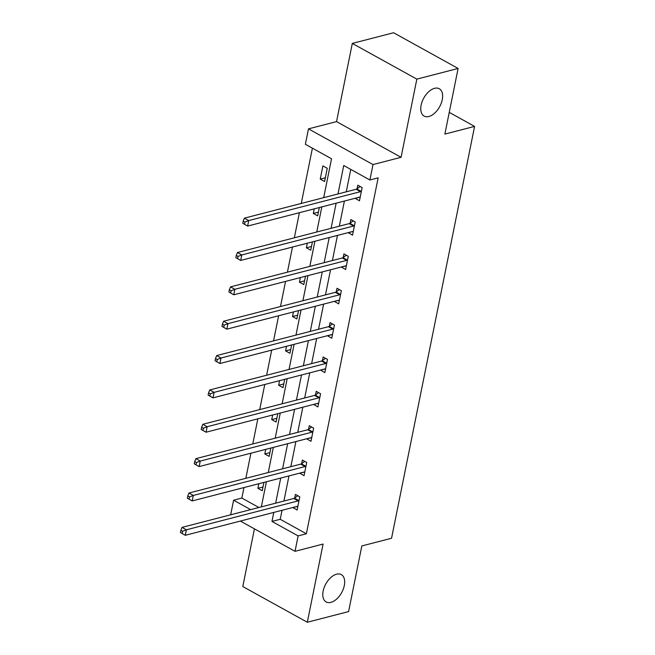<?xml version="1.0" encoding="UTF-8"?>
<svg xmlns="http://www.w3.org/2000/svg" width="655" height="655" viewBox="0 0 655 655"><rect width="100%" height="100%" fill="white"/><g stroke="black" fill="none" stroke-linecap="round" stroke-linejoin="round"><path stroke-width="0.98" d="M428.861 116.516A15.63 9.031 -61 0 1 424.137 116.099A15.63 9.031 -61 0 1 422.172 101.574A15.63 9.031 -61 0 1 434.543 88.327A15.63 9.031 -61 0 1 439.268 88.744A15.63 9.031 -61 0 1 441.233 103.269A15.63 9.031 -61 0 1 428.861 116.516M330.89 602.379A15.63 9.031 -61 0 1 326.165 601.961A15.63 9.031 -61 0 1 324.2 587.437A15.63 9.031 -61 0 1 336.58 574.189A15.63 9.031 -61 0 1 341.304 574.607A15.63 9.031 -61 0 1 343.269 589.132A15.63 9.031 -61 0 1 330.89 602.379M323.693 197.646L331.528 158.756L305.369 144.28L308.48 128.863L373.006 164.569L369.895 179.986L343.736 165.51L338.005 193.945M336.547 121.609L401.073 157.315L416.842 79.124L458.107 68.456L393.581 32.75L352.308 43.418L336.547 121.609L308.48 128.863M254.427 528.855L242.8 586.544L307.326 622.25L323.087 544.059L295.028 551.322L240.336 521.061M230.658 514.805L233.606 500.199L250.66 509.639M243.979 487.557L241.859 498.062L233.606 500.199M312.41 148.177L301.267 203.451M299.401 212.687L294.341 237.806M292.474 247.05L287.414 272.169M285.547 281.404L280.479 306.524M278.621 315.767L273.553 340.878M271.694 350.122L266.626 375.241M264.767 384.477L259.699 409.596M257.833 418.84L252.773 443.959M250.906 453.194L245.846 478.314M416.842 79.124L352.308 43.418M458.107 68.456L444.876 134.087L474.588 126.399L391.551 538.263L361.83 545.942L348.599 611.582L307.326 622.25M474.588 126.399L449.256 112.382M241.859 498.062L258.913 507.502M258.807 483.717L257.882 488.319L262.237 490.734L263.924 482.399M265.733 449.363L264.808 453.964L269.164 456.379L270.851 448.036M272.66 415.008L271.735 419.609L276.099 422.017L277.777 413.682M279.595 380.645L278.662 385.246L283.026 387.662L284.704 379.327M286.522 346.29L285.588 350.892L289.952 353.299L291.631 344.964M293.448 311.927L292.515 316.529L296.879 318.944L298.557 310.609M300.375 277.573L299.45 282.174L303.805 284.589L305.484 276.246M307.301 243.21L306.376 247.811L310.732 250.226L312.419 241.891M314.228 208.855L313.303 213.456L317.659 215.872L319.345 207.529M324.593 181.509L327.254 168.294L322.899 165.887L320.229 179.102L324.593 181.509M282.043 510.278L280.225 519.292L306.384 533.768L378.156 177.849L369.895 179.986M350.777 169.408L346.258 191.817M344.399 201.052L339.331 226.172M337.472 235.415L332.404 260.526M330.538 269.77L325.478 294.889M323.611 304.133L318.551 329.244M316.684 338.488L311.624 363.607M309.758 372.842L304.69 397.962M302.831 407.205L297.763 432.325M295.904 441.56L290.836 466.679M288.978 475.923L283.91 501.034M292.785 507.502L297.116 510.032L299.785 496.817L295.421 494.41L294.709 497.972M299.712 473.147L304.051 475.677L306.712 462.463L302.348 460.047L301.636 463.617M306.638 438.784L310.978 441.314L313.639 428.1L309.283 425.693L308.562 429.254M313.565 404.43L317.904 406.96L320.565 393.745L316.209 391.33L315.489 394.899M320.491 370.067L324.831 372.605L327.492 359.39L323.136 356.975L322.416 360.537M327.426 335.712L331.757 338.242L334.427 325.027L330.063 322.612L329.342 326.182M334.353 301.349L338.684 303.887L341.353 290.673L336.989 288.257L336.269 291.819M341.28 266.994L345.611 269.524L348.28 256.31L343.916 253.903L343.204 257.464M348.206 232.64L352.546 235.17L355.206 221.955L350.843 219.54L350.13 223.109M355.133 198.277L359.472 200.807L362.133 187.592L357.777 185.185L357.057 188.746M401.073 157.315L373.006 164.569M306.384 533.768L298.131 535.905L295.028 551.322M261.337 506.872L266.405 481.761M268.263 472.517L273.331 447.398M275.198 438.154L280.258 413.043M282.125 403.799L287.185 378.68M289.052 369.445L294.111 344.325M295.978 335.082L301.046 309.962M302.905 300.727L307.973 275.608M309.831 266.364L314.899 241.253M316.758 232.009L321.826 206.89M273.79 512.415L271.972 521.429L298.131 535.905M336.146 203.189L331.078 228.308M329.211 237.544L324.151 262.663M322.285 271.907L317.225 297.026M315.358 306.262L310.298 331.381M308.431 340.625L303.363 365.736M301.505 374.979L296.437 400.099M294.578 409.334L289.51 434.453M287.651 443.697L282.583 468.816M280.717 478.052L275.657 503.171M280.225 519.292L271.972 521.429M297.55 506.38L292.76 507.625M262.991 487.001L257.882 488.319M269.917 452.646L264.808 453.964M304.477 472.026L299.687 473.262M276.852 418.283L271.735 419.609M311.403 437.663L306.614 438.907M283.779 383.928L278.662 385.246M318.338 403.308L313.54 404.544M290.705 349.565L285.588 350.892M325.265 368.953L320.467 370.19M297.632 315.211L292.515 316.529M332.191 334.59L327.402 335.827M304.559 280.848L299.45 282.174M339.118 300.236L334.328 301.472M311.485 246.493L306.376 247.811M346.045 265.873L341.255 267.117M318.412 212.138L313.303 213.456M352.971 231.518L348.182 232.754M325.347 177.775L320.229 179.102M359.898 197.155L355.108 198.399M298.148 500.895L293.792 498.48L182.024 527.381L186.38 529.797L298.148 500.895A2.44 1.408 119 0 0 298.795 500.576L299.065 500.387M182.598 531.279L186.38 529.797L185.275 535.299L180.412 532.515L182.155 533.481L182.598 531.279L180.854 530.313L180.412 532.515M297.837 506.471L297.624 506.405A2.44 1.408 119 0 0 297.034 506.405L185.275 535.299L182.155 533.481M293.792 498.48A2.44 1.408 119 0 0 294.439 498.168L297.82 495.737M182.024 527.381L180.854 530.313M305.074 466.54L300.719 464.125L188.951 493.027L193.307 495.442L305.074 466.54A2.44 1.408 119 0 0 305.721 466.221L305.991 466.024M189.524 496.924L193.307 495.442L192.202 500.944L187.338 498.16L189.082 499.126L189.524 496.924L187.78 495.958L187.338 498.16M304.763 472.108L304.55 472.042A2.44 1.408 119 0 0 303.969 472.042L192.202 500.944L189.082 499.126M300.719 464.125A2.44 1.408 119 0 0 301.365 463.805L304.747 461.374M188.951 493.027L187.78 495.958M312.001 432.177L307.645 429.77L195.878 458.664L200.242 461.079L312.001 432.177A2.44 1.408 119 0 0 312.656 431.858L312.918 431.67M196.451 462.561L200.242 461.079L199.128 466.589L194.265 463.797L196.009 464.763L196.451 462.561L194.707 461.595L194.265 463.797M311.69 437.753L311.477 437.687A2.44 1.408 119 0 0 310.896 437.687L199.128 466.589L196.009 464.763M307.645 429.77A2.44 1.408 119 0 0 308.292 429.451L311.682 427.019M195.878 458.664L194.707 461.595M318.928 397.822L314.572 395.407L202.804 424.309L207.168 426.724L318.928 397.822A2.44 1.408 119 0 0 319.583 397.503L319.845 397.307M203.377 428.206L207.168 426.724L206.055 432.226L201.191 429.443L202.935 430.409L203.377 428.206L201.634 427.24L201.191 429.443M318.625 403.398L318.404 403.324A2.44 1.408 119 0 0 317.822 403.324L206.055 432.226L202.935 430.409M314.572 395.407A2.44 1.408 119 0 0 315.219 395.088L318.608 392.656M202.804 424.309L201.634 427.24M325.863 363.459L321.499 361.052L209.731 389.954L214.095 392.361L325.863 363.459A2.44 1.408 119 0 0 326.509 363.14L326.779 362.952M210.304 393.843L214.095 392.361L212.981 397.872L208.118 395.088L209.862 396.046L210.304 393.843L208.56 392.885L208.118 395.088M325.551 369.035L325.33 368.97A2.44 1.408 119 0 0 324.749 368.97L212.981 397.872L209.862 396.046M321.499 361.052A2.44 1.408 119 0 0 322.145 360.733L325.535 358.301M209.731 389.954L208.56 392.885M332.789 329.105L328.425 326.689L216.666 355.591L221.022 358.007L332.789 329.105A2.44 1.408 119 0 0 333.436 328.785L333.706 328.597M217.231 359.489L221.022 358.007L219.908 363.509L215.045 360.725L216.789 361.691L217.231 359.489L215.487 358.522L215.045 360.725M332.478 334.68L332.265 334.607A2.44 1.408 119 0 0 331.676 334.607L219.908 363.509L216.789 361.691M328.425 326.689A2.44 1.408 119 0 0 329.072 326.37L332.462 323.947M216.666 355.591L215.487 358.522M339.716 294.75L335.352 292.335L223.592 321.237L227.948 323.644L339.716 294.75A2.44 1.408 119 0 0 340.363 294.431L340.633 294.234M224.166 325.134L227.948 323.644L226.843 329.154L221.971 326.37L223.715 327.336L224.166 325.134L222.422 324.168L221.971 326.37M339.405 300.317L339.192 300.252A2.44 1.408 119 0 0 338.602 300.252L226.843 329.154L223.715 327.336M335.352 292.335A2.44 1.408 119 0 0 336.007 292.015L339.388 289.584M223.592 321.237L222.422 324.168M346.642 260.387L342.287 257.972L230.519 286.874L234.875 289.289L346.642 260.387A2.44 1.408 119 0 0 347.289 260.068L347.559 259.879M231.092 290.771L234.875 289.289L233.769 294.791L228.906 292.007L230.65 292.973L231.092 290.771L229.348 289.805L228.906 292.007M346.331 265.963L346.118 265.897A2.44 1.408 119 0 0 345.529 265.897L233.769 294.791L230.65 292.973M342.287 257.972A2.44 1.408 119 0 0 342.933 257.661L346.315 255.229M230.519 286.874L229.348 289.805M353.569 226.032L349.213 223.617L237.446 252.519L241.801 254.934L353.569 226.032A2.44 1.408 119 0 0 354.216 225.713L354.486 225.516M238.019 256.416L241.801 254.934L240.696 260.436L235.833 257.652L237.577 258.619L238.019 256.416L236.275 255.45L235.833 257.652M353.258 231.6L353.045 231.534A2.44 1.408 119 0 0 352.464 231.534L240.696 260.436L237.577 258.619M349.213 223.617A2.44 1.408 119 0 0 349.86 223.298L353.241 220.866M237.446 252.519L236.275 255.45M360.496 191.669L356.14 189.262L244.372 218.156L248.736 220.571L360.496 191.669A2.44 1.408 119 0 0 361.151 191.35L361.413 191.162M244.945 222.053L248.736 220.571L247.623 226.081L242.759 223.29L244.503 224.256L244.945 222.053L243.202 221.087L242.759 223.29M360.193 197.245L359.972 197.18A2.44 1.408 119 0 0 359.39 197.18L247.623 226.081L244.503 224.256M356.14 189.262A2.44 1.408 119 0 0 356.787 188.943L360.176 186.511M244.372 218.156L243.202 221.087M298.795 500.576L294.439 498.168M305.721 466.221L301.365 463.805M312.656 431.858L308.292 429.451M319.583 397.503L315.219 395.088M326.509 363.14L322.145 360.733M333.436 328.785L329.072 326.37M340.363 294.431L336.007 292.015M347.289 260.068L342.933 257.661M354.216 225.713L349.86 223.298M361.151 191.35L356.787 188.943"/></g></svg>
